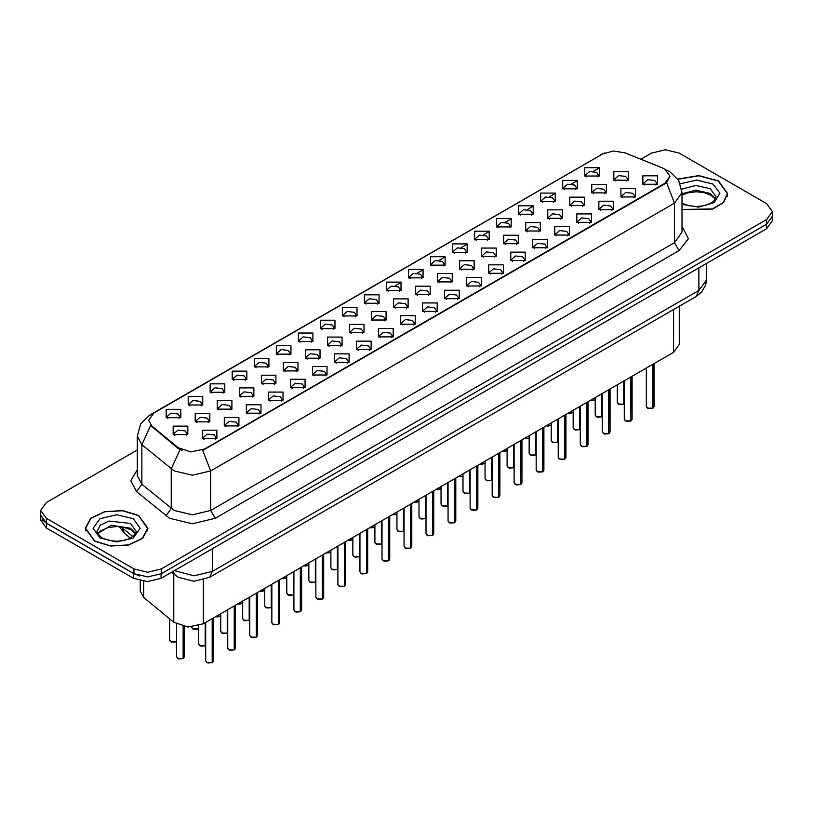 <?xml version="1.0" encoding="UTF-8"?>
<svg xmlns="http://www.w3.org/2000/svg" width="813" height="813" viewBox="0 0 813 813"><rect width="100%" height="100%" fill="white"/><g stroke="black" fill="none" stroke-linecap="round" stroke-linejoin="round"><path stroke-width="1.22" d="M364.417 303.259L364.417 294.824L379.031 294.824L379.031 303.259L364.417 303.259M377.334 304.052L378.177 302.202L376.287 299.57L369.254 298.757L365.271 302.202L366.114 304.052M342.395 315.983L342.395 307.548L356.998 307.548L356.998 315.983L342.395 315.983M355.301 316.765L356.155 314.926L354.265 312.283L347.222 311.481L343.238 314.926L344.082 316.765M320.363 328.696L320.363 320.261L334.966 320.261L334.966 328.696L320.363 328.696M333.279 329.489L334.123 327.639L332.232 325.007L325.19 324.204L321.206 327.639L322.06 329.489M254.266 366.856L254.266 358.421L268.879 358.421L268.879 366.856L254.266 366.856M267.182 367.649L268.026 365.799L266.136 363.167L259.103 362.354L255.119 365.799L255.963 367.649M232.233 379.569L232.233 371.145L246.847 371.145L246.847 379.569L232.233 379.569M245.15 380.362L245.993 378.523L244.103 375.88L237.071 375.078L233.087 378.523L233.931 380.362M210.211 392.293L210.211 383.858L224.815 383.858L224.815 392.293L210.211 392.293M223.118 393.086L223.971 391.236L222.081 388.604L215.039 387.791L211.055 391.236L211.898 393.086M188.179 405.016L188.179 396.581L202.783 396.581L202.783 405.016L188.179 405.016M201.085 405.799L201.939 403.959L200.049 401.327L193.006 400.514L189.023 403.959L189.876 405.799M298.33 341.419L298.33 332.984L312.934 332.984L312.934 341.419L298.33 341.419M311.247 342.212L312.09 340.362L310.2 337.73L303.168 336.917L299.174 340.362L300.027 342.212M276.298 354.133L276.298 345.698L290.912 345.698L290.912 354.133L276.298 354.133M289.215 354.925L290.058 353.086L288.168 350.444L281.135 349.641L277.152 353.086L277.995 354.925M386.449 290.536L386.449 282.101L401.063 282.101L401.063 290.536L386.449 290.536M399.366 291.328L400.209 289.489L398.319 286.847L391.287 286.044L387.303 289.489L388.147 291.328M408.482 277.822L408.482 269.388L423.095 269.388L423.095 277.822L408.482 277.822M421.398 278.615L422.242 276.766L420.351 274.133L413.319 273.32L409.335 276.766L410.179 278.615M430.514 265.099L430.514 256.664L445.118 256.664L445.118 265.099L430.514 265.099M443.431 265.892L444.274 264.042L442.384 261.41L435.351 260.607L431.357 264.042L432.211 265.892M452.546 252.386L452.546 243.951L467.15 243.951L467.15 252.386L452.546 252.386M465.463 253.168L466.306 251.329L464.416 248.697L457.373 247.884L453.39 251.329L454.243 253.168M474.579 239.662L474.579 231.227L489.182 231.227L489.182 239.662L474.579 239.662M487.485 240.455L488.339 238.605L486.448 235.973L479.406 235.16L475.422 238.605L476.266 240.455M496.601 226.939L496.601 218.514L511.214 218.514L511.214 226.939L496.601 226.939M509.517 227.731L510.361 225.892L508.471 223.25L501.438 222.447L497.454 225.892L498.298 227.731M518.633 214.226L518.633 205.791L533.247 205.791L533.247 214.226L518.633 214.226M531.55 215.018L532.393 213.169L530.503 210.537L523.47 209.724L519.487 213.169L520.33 215.018M540.665 201.502L540.665 193.067L555.279 193.067L555.279 201.502L540.665 201.502M553.582 202.295L554.425 200.455L552.535 197.813L545.503 197.01L541.519 200.455L542.362 202.295M562.698 188.789L562.698 180.354L577.301 180.354L577.301 188.789L562.698 188.789M575.614 189.571L576.458 187.732L574.567 185.1L567.535 184.287L563.541 187.732L564.395 189.571M584.73 176.065L584.73 167.63L599.333 167.63L599.333 176.065L584.73 176.065M597.646 176.858L598.49 175.008L596.6 172.376L589.557 171.563L585.573 175.008L586.427 176.858M166.147 417.73L166.147 409.295L180.75 409.295L180.75 417.73L166.147 417.73M179.063 418.522L179.907 416.683L178.017 414.041L170.984 413.238L166.99 416.683L167.844 418.522M393.512 307.334L393.512 298.899L408.126 298.899L408.126 307.334L393.512 307.334M406.429 308.127L407.272 306.277L405.382 303.645L398.35 302.843L394.366 306.277L395.209 308.127M371.48 320.058L371.48 311.623L386.094 311.623L386.094 320.058L371.48 320.058M384.397 320.85L385.24 319.001L383.35 316.369L376.317 315.556L372.334 319.001L373.177 320.85M349.458 332.771L349.458 324.336L364.061 324.336L364.061 332.771L349.458 332.771M362.364 333.564L363.218 331.724L361.318 329.082L354.285 328.279L350.301 331.724L351.145 333.564M327.426 345.495L327.426 337.06L342.029 337.06L342.029 345.495L327.426 345.495M340.332 346.287L341.186 344.438L339.295 341.806L332.253 340.993L328.269 344.438L329.113 346.287M261.329 383.655L261.329 375.22L275.942 375.22L275.942 383.655L261.329 383.655M274.245 384.437L275.089 382.598L273.198 379.966L266.166 379.153L262.182 382.598L263.026 384.437M283.361 370.931L283.361 362.496L297.965 362.496L297.965 370.931L283.361 370.931M296.278 371.724L297.121 369.874L295.231 367.242L288.198 366.439L284.204 369.874L285.058 371.724M195.242 421.805L195.242 413.38L209.845 413.38L209.845 421.805L195.242 421.805M208.148 422.597L209.002 420.758L207.112 418.116L200.069 417.313L196.085 420.758L196.929 422.597M217.274 409.091L217.274 400.657L231.878 400.657L231.878 409.091L217.274 409.091M230.181 409.884L231.034 408.035L229.134 405.402L222.101 404.589L218.118 408.035L218.961 409.884M239.296 396.368L239.296 387.933L253.91 387.933L253.91 396.368L239.296 396.368M252.213 397.161L253.056 395.321L251.166 392.679L244.134 391.876L240.15 395.321L240.994 397.161M305.393 358.218L305.393 349.783L319.997 349.783L319.997 358.218L305.393 358.218M318.31 359L319.153 357.161L317.263 354.519L310.22 353.716L306.237 357.161L307.09 359M415.545 294.621L415.545 286.186L430.148 286.186L430.148 294.621L415.545 294.621M428.461 295.404L429.305 293.564L427.414 290.922L420.382 290.119L416.388 293.564L417.242 295.404M437.577 281.898L437.577 273.463L452.18 273.463L452.18 281.898L437.577 281.898M450.493 282.69L451.337 280.841L449.447 278.209L442.404 277.396L438.42 280.841L439.274 282.69M459.609 269.174L459.609 260.739L474.213 260.739L474.213 269.174L459.609 269.174M472.516 269.967L473.369 268.127L471.479 265.485L464.436 264.682L460.453 268.127L461.296 269.967M481.642 256.461L481.642 248.026L496.245 248.026L496.245 256.461L481.642 256.461M494.548 257.254L495.402 255.404L493.501 252.772L486.469 251.959L482.485 255.404L483.329 257.254M503.664 243.737L503.664 235.303L518.277 235.303L518.277 243.737L503.664 243.737M516.58 244.53L517.424 242.681L515.533 240.048L508.501 239.246L504.517 242.681L505.361 244.53M525.696 231.024L525.696 222.589L540.31 222.589L540.31 231.024L525.696 231.024M538.613 231.807L539.456 229.967L537.566 227.335L530.533 226.522L526.55 229.967L527.393 231.807M547.728 218.301L547.728 209.866L562.332 209.866L562.332 218.301L547.728 218.301M560.645 219.093L561.488 217.244L559.598 214.612L552.566 213.799L548.582 217.244L549.425 219.093M569.761 205.577L569.761 197.153L584.364 197.153L584.364 205.577L569.761 205.577M582.677 206.37L583.521 204.53L581.63 201.888L574.588 201.085L570.604 204.53L571.458 206.37M591.793 192.864L591.793 184.429L606.396 184.429L606.396 192.864L591.793 192.864M604.699 193.657L605.553 191.807L603.663 189.175L596.62 188.362L592.636 191.807L593.48 193.657M613.825 180.14L613.825 171.706L628.429 171.706L628.429 180.14L613.825 180.14M626.732 180.933L627.585 179.094L625.685 176.451L618.652 175.649L614.669 179.094L615.512 180.933M173.21 434.528L173.21 426.093L187.813 426.093L187.813 434.528L173.21 434.528M186.126 435.321L186.97 433.471L185.079 430.839L178.037 430.026L174.053 433.471L174.907 435.321M224.327 425.89L224.327 417.455L238.941 417.455L238.941 425.89L224.327 425.89M237.244 426.673L238.087 424.833L236.197 422.201L229.164 421.388L225.181 424.833L226.024 426.673M246.359 413.167L246.359 404.732L260.973 404.732L260.973 413.167L246.359 413.167M259.276 413.959L260.119 412.11L258.229 409.478L251.197 408.665L247.213 412.11L248.056 413.959M268.392 400.443L268.392 392.018L283.005 392.018L283.005 400.443L268.392 400.443M281.308 401.236L282.152 399.396L280.261 396.754L273.229 395.951L269.245 399.396L270.089 401.236M290.424 387.73L290.424 379.295L305.027 379.295L305.027 387.73L290.424 387.73M303.34 388.523L304.184 386.673L302.294 384.041L295.261 383.228L291.267 386.673L292.121 388.523M312.456 375.006L312.456 366.572L327.06 366.572L327.06 375.006L312.456 375.006M325.363 375.799L326.216 373.96L324.326 371.317L317.283 370.515L313.3 373.96L314.153 375.799M334.489 362.293L334.489 353.858L349.092 353.858L349.092 362.293L334.489 362.293M347.395 363.086L348.249 361.236L346.358 358.604L339.316 357.791L335.332 361.236L336.176 363.086M356.511 349.57L356.511 341.135L371.124 341.135L371.124 349.57L356.511 349.57M369.427 350.362L370.271 348.513L368.38 345.881L361.348 345.078L357.364 348.513L358.208 350.362M378.543 336.856L378.543 328.422L393.157 328.422L393.157 336.856L378.543 336.856M391.46 337.639L392.303 335.799L390.413 333.157L383.38 332.354L379.397 335.799L380.24 337.639M400.575 324.133L400.575 315.698L415.189 315.698L415.189 324.133L400.575 324.133M413.492 324.926L414.335 323.076L412.445 320.444L405.413 319.631L401.429 323.076L402.272 324.926M422.608 311.409L422.608 302.975L437.211 302.975L437.211 311.409L422.608 311.409M435.524 312.202L436.368 310.363L434.477 307.721L427.445 306.918L423.451 310.363L424.305 312.202M444.64 298.696L444.64 290.261L459.243 290.261L459.243 298.696L444.64 298.696M457.546 299.489L458.4 297.639L456.51 295.007L449.467 294.194L445.483 297.639L446.337 299.489M466.672 285.973L466.672 277.538L481.276 277.538L481.276 285.973L466.672 285.973M479.579 286.765L480.432 284.916L478.542 282.284L471.499 281.481L467.516 284.916L468.359 286.765M488.694 273.259L488.694 264.825L503.308 264.825L503.308 273.259L488.694 273.259M501.611 274.042L502.454 272.203L500.564 269.57L493.532 268.757L489.548 272.203L490.391 274.042M510.727 260.536L510.727 252.101L525.34 252.101L525.34 260.536L510.727 260.536M523.643 261.329L524.487 259.479L522.596 256.847L515.564 256.034L511.58 259.479L512.424 261.329M532.759 247.813L532.759 239.388L547.373 239.388L547.373 247.813L532.759 247.813M545.675 248.605L546.519 246.766L544.629 244.124L537.596 243.321L533.613 246.766L534.456 248.605M554.791 235.099L554.791 226.664L569.395 226.664L569.395 235.099L554.791 235.099M567.708 235.892L568.551 234.042L566.661 231.41L559.629 230.597L555.635 234.042L556.488 235.892M576.824 222.376L576.824 213.941L591.427 213.941L591.427 222.376L576.824 222.376M589.74 223.169L590.584 221.329L588.693 218.687L581.651 217.884L577.667 221.329L578.521 223.169M598.856 209.663L598.856 201.228L613.459 201.228L613.459 209.663L598.856 209.663M611.762 210.445L612.616 208.606L610.726 205.974L603.683 205.161L599.699 208.606L600.543 210.445M620.878 196.939L620.878 188.504L635.492 188.504L635.492 196.939L620.878 196.939M633.794 197.732L634.638 195.882L632.748 193.25L625.715 192.437L621.732 195.882L622.575 197.732M642.91 184.216L642.91 175.791L657.524 175.791L657.524 184.216L642.91 184.216M655.827 185.008L656.67 183.169L654.78 180.527L647.748 179.724L643.764 183.169L644.607 185.008M202.305 438.603L202.305 430.168L216.908 430.168L216.908 438.603L202.305 438.603M215.211 439.396L216.065 437.557L214.175 434.914L207.132 434.112L203.148 437.557L203.992 439.396M662.554 167.986L664.882 169.114L669.983 176.228L664.882 183.342L204.724 449.01L190.882 451.926L178.128 447.668L151.807 425.961L148.647 420.199L153.759 413.075L602.636 153.921L613.449 151.005L624.963 152.793L662.554 167.986M679.221 306.206L679.221 344.387L673.54 352.293L203.362 623.744L187.986 626.986L173.809 622.26L143.728 597.453L140.222 591.041L140.222 580.828M682.026 209.693L712.676 209.063L723.682 202.478L727.686 193.626L718.519 180.842L698.733 175.598L677.818 179.063M138.759 515.564L122.733 510.615L104.643 511.641L90.589 518.298L85.314 528.348L94.481 541.123L110.517 546.072L128.606 545.045L142.661 538.389L147.936 528.348L138.759 515.564M669.983 176.228L666.569 182.64L664.882 183.86L202.762 450.412L210.658 470.89L192.407 475.249L174.145 470.89L141.919 444.711L137.255 436.164L137.255 475.696L141.919 484.253L174.145 510.422L192.407 514.792L210.658 510.422L674.465 242.65L682.026 232.101L682.026 192.569L674.465 203.118L666.569 182.64M137.255 450.016L46.321 502.515L40.65 510.422L40.65 515.168L46.321 523.074L133.972 573.673L147.661 576.956L161.36 573.673L766.679 224.195L772.35 216.288L772.35 211.553L766.679 203.646L679.028 153.037L665.339 149.765L651.64 153.037L640.908 159.236M182.041 450.412L178.128 448.43L150.629 425.545L141.919 444.711L141.919 484.253L136.635 491.662L130.802 480.666L137.255 469.782M40.65 510.422L46.321 518.328L133.972 568.927L147.661 572.21L161.36 568.927L766.679 219.459L772.35 211.553M40.782 516.489L40.782 520.096L46.463 528.003L133.647 578.338L147.346 581.62L161.045 578.338L766.537 228.758L772.218 220.851L772.218 217.62M42.286 519.659L46.463 523.257L133.647 573.592L139.877 576.01M212.193 662.656L207.793 662.971L205.73 660.949L206.868 662.524L212.223 662.595L206.959 662.585M212.223 662.432L212.457 618.5M212.223 662.595L212.223 618.632M183.098 658.581L178.697 658.896L176.634 656.874L177.773 658.449L183.128 658.52L177.864 658.5M183.128 658.357L183.372 626.417M183.128 658.52L183.128 626.366M682.026 209.48L712.432 208.931L723.377 202.407L727.361 193.626L718.286 180.974L698.672 175.781L677.94 179.246M94.715 540.991L110.578 545.889L128.484 544.873L142.387 538.287L147.61 528.348L138.535 515.696L122.672 510.798L104.765 511.814L90.853 518.399L85.639 528.348L94.715 540.991M234.225 649.933L229.815 650.248L227.762 648.225L228.9 649.811L234.256 649.872L228.992 649.861M234.256 649.719L234.49 605.776M234.256 649.872L234.256 605.919M256.258 637.219L251.847 637.534L249.794 635.512L250.922 637.087L256.288 637.158L251.014 637.138M256.288 636.996L256.522 593.063M256.288 637.158L256.288 593.195M278.29 624.496L273.879 624.811L271.827 622.788L272.955 624.374L278.31 624.435L273.046 624.425M278.31 624.282L278.554 580.34M278.31 624.435L278.31 580.482M300.322 611.772L295.912 612.098L293.859 610.065L294.987 611.65L300.343 611.722L295.078 611.701M300.343 611.559L300.586 567.616M300.343 611.722L300.343 567.759M205.13 645.857L200.73 646.172L198.667 644.15L199.805 645.735L205.161 645.796L199.896 645.786M205.161 645.644L205.394 622.575M205.161 645.796L205.161 622.717M227.162 633.134L222.752 633.459L220.699 631.427L221.837 633.012L227.193 633.083L221.929 633.063M227.193 632.921L227.427 609.852M227.193 633.083L227.193 609.994M249.195 620.421L244.784 620.736L242.731 618.713L243.87 620.289L249.225 620.36L243.961 620.349M249.225 620.197L249.459 597.138M249.225 620.36L249.225 597.27M271.227 607.697L266.816 608.012L264.764 605.99L265.892 607.575L271.247 607.636L265.983 607.626M271.247 607.484L271.491 584.415M271.247 607.636L271.247 584.557M322.344 599.059L317.944 599.374L315.881 597.352L317.019 598.927L322.375 598.998L317.111 598.988M322.375 598.835L322.619 554.903M322.375 598.998L322.375 555.035M344.377 586.336L339.976 586.661L337.913 584.628L339.051 586.214L344.407 586.275L339.143 586.264M344.407 586.122L344.641 542.18M344.407 586.275L344.407 542.322M366.409 573.622L361.998 573.937L359.946 571.915L361.084 573.49L366.439 573.561L361.175 573.541M366.439 573.399L366.673 529.466M366.439 573.561L366.439 529.598M388.441 560.899L384.031 561.214L381.978 559.192L383.106 560.777L388.472 560.838L383.197 560.828M388.472 560.685L388.705 516.743M388.472 560.838L388.472 516.885M293.259 594.984L288.849 595.299L286.796 593.277L287.924 594.852L293.28 594.923L288.015 594.903M293.28 594.76L293.523 571.702M293.28 594.923L293.28 571.834M315.281 582.26L310.881 582.575L308.818 580.553L309.956 582.138L315.312 582.199L310.048 582.189M315.312 582.047L315.556 558.978M315.312 582.199L315.312 559.12M337.314 569.537L332.913 569.862L330.85 567.83L331.989 569.415L337.344 569.486L332.08 569.466M337.344 569.324L337.578 546.255M337.344 569.486L337.344 546.397M359.346 556.824L354.935 557.139L352.883 555.116L354.021 556.692L359.376 556.763L354.112 556.753M359.376 556.6L359.61 533.541M359.376 556.763L359.376 533.674M410.474 548.175L406.063 548.501L404.01 546.468L405.138 548.053L410.494 548.125L405.23 548.104M410.494 547.962L410.738 504.019M410.494 548.125L410.494 504.162M432.506 535.462L428.095 535.777L426.042 533.755L427.171 535.33L432.526 535.401L427.262 535.391M432.526 535.239L432.77 491.306M432.526 535.401L432.526 491.438M454.528 522.739L450.128 523.064L448.065 521.031L449.203 522.617L454.558 522.678L449.294 522.668M454.558 522.525L454.802 478.583M454.558 522.678L454.558 478.725M476.56 510.025L472.16 510.34L470.097 508.318L471.235 509.893L476.591 509.964L471.327 509.944M476.591 509.802L476.825 465.869M476.591 509.964L476.591 466.001M498.593 497.302L494.182 497.617L492.129 495.595L493.267 497.18L498.623 497.241L493.359 497.231M498.623 497.089L498.857 453.146M498.623 497.241L498.623 453.288M520.625 484.589L516.214 484.904L514.162 482.871L515.29 484.457L520.655 484.528L515.381 484.507M520.655 484.365L520.889 440.433M520.655 484.528L520.655 440.565M381.378 544.1L376.968 544.425L374.915 542.393L376.053 543.978L381.409 544.039L376.145 544.029M381.409 543.887L381.643 520.818M381.409 544.039L381.409 520.96M403.411 531.387L399 531.702L396.947 529.68L398.075 531.255L403.431 531.326L398.167 531.306M403.431 531.163L403.675 508.105M403.431 531.326L403.431 508.237M425.443 518.664L421.032 518.979L418.98 516.956L420.108 518.542L425.463 518.603L420.199 518.592M425.463 518.45L425.707 495.381M425.463 518.603L425.463 495.524M447.465 505.95L443.065 506.265L441.002 504.233L442.14 505.818L447.496 505.889L442.231 505.869M447.496 505.727L447.739 482.658M447.496 505.889L447.496 482.8M469.497 493.227L465.097 493.542L463.034 491.519L464.172 493.095L469.528 493.166L464.264 493.156M469.528 493.003L469.762 469.944M469.528 493.166L469.528 470.077M491.53 480.503L487.119 480.829L485.066 478.796L486.204 480.381L491.56 480.453L486.296 480.432M491.56 480.29L491.794 457.221M491.56 480.453L491.56 457.363M542.657 471.865L538.247 472.18L536.194 470.158L537.322 471.733L542.678 471.804L537.413 471.794M542.678 471.642L542.921 427.709M542.678 471.804L542.678 427.851M564.689 459.142L560.279 459.467L558.226 457.434L559.354 459.02L564.71 459.091L559.446 459.071M564.71 458.928L564.954 414.986M564.71 459.091L564.71 415.128M586.712 446.428L582.311 446.744L580.248 444.721L581.386 446.296L586.742 446.367L581.478 446.357M586.742 446.205L586.986 402.272M586.742 446.367L586.742 402.405M608.744 433.705L604.344 434.02L602.281 431.998L603.419 433.583L608.774 433.644L603.51 433.634M608.774 433.492L609.008 389.549M608.774 433.644L608.774 389.691M630.776 420.992L626.366 421.307L624.313 419.284L625.451 420.86L630.807 420.931L625.543 420.91M630.807 420.768L631.04 376.836M630.807 420.931L630.807 376.968M652.809 408.268L648.398 408.583L646.345 406.561L647.483 408.146L652.839 408.207L647.565 408.197M652.839 408.055L653.073 364.112M652.839 408.207L652.839 364.254M513.562 467.79L509.151 468.105L507.099 466.083L508.237 467.658L513.592 467.729L508.328 467.709M513.592 467.566L513.826 444.508M513.592 467.729L513.592 444.64M535.594 455.067L531.184 455.382L529.131 453.359L530.259 454.945L535.615 455.006L530.35 454.995M535.615 454.853L535.858 431.784M535.615 455.006L535.615 431.927M557.627 442.353L553.216 442.668L551.163 440.646L552.291 442.221L557.647 442.292L552.383 442.272M557.647 442.13L557.891 419.071M557.647 442.292L557.647 419.203M579.649 429.63L575.248 429.945L573.185 427.923L574.324 429.508L579.679 429.569L574.415 429.559M579.679 429.416L579.923 406.348M579.679 429.569L579.679 406.49M601.681 416.906L597.281 417.232L595.218 415.199L596.356 416.784L601.711 416.856L596.447 416.835M601.711 416.693L601.945 393.624M601.711 416.856L601.711 393.766M623.713 404.193L619.303 404.508L617.25 402.486L618.388 404.061L623.744 404.132L618.48 404.122M623.744 403.97L623.978 380.911M623.744 404.132L623.744 381.043M204.724 449.01L204.724 449.528M178.128 447.668L178.128 448.43M151.807 425.961L151.807 426.734M664.882 183.342L664.882 183.86M673.54 309.479L673.54 352.293M143.728 581.417L143.728 597.453M173.809 573.978L173.809 622.26M203.362 579.964L203.362 623.744M215.232 518.328L210.658 510.422L210.658 470.89L674.465 203.118L674.465 242.65L679.028 250.556L215.232 518.328L192.407 523.785L169.582 518.328L136.635 491.662M666.528 170.1L669.78 171.685L678.652 180.374L682.026 192.569M151.838 414.396L149.49 415.28L140.629 423.969L137.255 436.164M149.49 415.28L602.453 154.023M180.049 449.63L171.248 468.898L171.248 508.43L165.964 515.838M386.734 290.698L387.303 290.363M395.138 285.841L400.789 282.578M408.766 277.975L409.335 277.65M417.16 273.127L422.821 269.865M430.788 265.251L431.357 264.926M439.193 260.404L444.843 257.142M452.821 252.538L453.39 252.213M461.225 247.691L466.875 244.418M474.853 239.815L475.422 239.489M483.257 234.967L488.908 231.705M496.885 227.101L497.454 226.766M505.29 222.244L510.94 218.982M518.918 214.378L519.487 214.053M527.322 209.53L532.972 206.268M540.95 201.665L541.519 201.329M549.344 196.807L555.005 193.545M562.972 188.941L563.541 188.616M571.376 184.094L577.027 180.821M585.004 176.218L585.573 175.893M593.409 171.37L599.059 168.108M682.026 226.197L688.408 238.697L679.028 250.556M161.36 568.927L161.36 573.673M133.972 568.927L133.972 573.673M766.679 219.459L766.679 224.195M46.321 518.328L46.321 523.074M174.419 570.614L194.002 575.807L212.264 571.437L698.885 290.485L706.446 279.946L705.674 285.058L701.446 292.274L696.213 296.399L209.581 577.342L212.264 571.437L212.264 548.765M698.885 267.823L698.885 290.485L696.213 296.399M173.047 571.407L175.212 575.126L171.665 572.21M766.537 228.758L766.537 224.276M161.045 578.338L161.045 573.856M133.647 578.338L133.647 573.592M46.463 528.003L46.463 523.257M121.208 526.814L122.082 527.586L122.082 526.936M130.466 538.236L124.45 533.277L122.082 527.586L133.047 536.631M212.457 662.453L213.473 660.949L213.473 617.91M183.372 658.378L184.388 656.874L184.388 626.599M170.71 641.65L176.634 641.345L175.303 642.087L171.634 642.097L169.582 640.075L170.71 641.65M176.147 641.681L170.801 641.711M715.511 198.88L710.288 193.504L696.06 190.171L682.026 193.758M682.026 203.26L688.702 205.689L696.121 206.512L702.391 206.014L707.737 204.602L712.401 202.213L714.444 200.415L716.05 196.787L710.288 188.758L695.887 185.435L681.782 189.165M682.026 204.409L698.672 207.163L714.078 202.589L719.912 193.179L713.031 184.012L696.782 180.029L680.298 183.687M135.761 533.602L130.537 528.216L111.279 525.32L97.489 533.602M130.537 523.47L109.094 521.011L100.263 525.198L96.95 531.509L97.347 533.298L101.91 537.769L108.952 540.401L116.371 541.224L122.631 540.726L127.987 539.324L134.684 535.137L136.299 531.509L130.537 523.47M99.969 537.962L116.625 541.936L133.281 537.962L140.171 528.348L133.281 518.724L116.625 514.751L99.969 518.724L93.068 528.348L99.969 537.962M234.49 649.739L235.506 648.225L235.506 605.187M256.522 637.016L257.538 635.512L257.538 592.474M278.554 624.303L279.57 622.788L279.57 579.75M300.586 611.579L301.603 610.065L301.603 567.037M198.667 628.662L195.496 629.648L193.657 629.374L191.604 627.351L192.742 628.937L198.667 628.622M198.169 628.957L192.833 628.988M220.201 616.244L215.719 616.62L220.699 615.898M242.233 603.52L237.752 603.896L242.731 603.185M259.784 591.173L264.764 590.462M264.266 590.807L259.754 591.193M322.619 598.856L323.635 597.352L323.635 554.314M344.641 586.143L345.657 584.628L345.657 541.59M366.673 573.419L367.689 571.915L367.689 528.877M388.705 560.706L389.722 559.192L389.722 516.153M286.298 578.084L281.816 578.46L286.796 577.748M303.838 565.736L308.818 565.025M308.33 565.36L303.818 565.757M330.352 552.647L325.82 553.053M410.738 547.982L411.754 546.468L411.754 503.44M432.77 535.269L433.786 533.755L433.786 490.717M454.802 522.546L455.819 521.031L455.819 477.993M476.825 509.822L477.851 508.318L477.851 465.28M498.857 497.109L499.873 495.595L499.873 452.556M520.889 484.385L521.905 482.871L521.905 439.843M347.903 540.299L352.883 539.588M352.385 539.923L347.883 540.31M374.417 527.21L369.935 527.586L374.915 526.865M391.968 514.863L396.449 514.487M414 502.139L418.98 501.428M418.482 501.763L413.969 502.16M440.514 489.05L436.022 489.426L441.002 488.715M458.054 476.703L462.536 476.327M542.921 471.672L543.938 470.158L543.938 427.12M564.954 458.949L565.97 457.434L565.97 414.406M586.986 446.225L588.002 444.721L588.002 401.683M609.008 433.512L610.035 431.998L610.035 388.96M631.04 420.788L632.057 419.284L632.057 376.246M653.073 408.075L654.089 406.561L654.089 363.523M480.087 463.989L485.066 463.268M484.568 463.613L480.066 463.999M502.119 451.266L507.099 450.554M506.601 450.89L502.099 451.276M528.633 438.177L524.09 438.583M546.184 425.829L551.163 425.118M550.665 425.453L546.153 425.839L547.982 426.134L551.163 425.148M572.698 412.73L568.206 413.106L573.185 412.394M594.72 400.016L590.187 400.423M600.736 154.755L604.882 152.824M209.581 577.342L194.002 581.265L178.413 577.342L175.212 575.126M706.446 279.946L706.446 263.453M124.45 533.277L119.155 526.611M205.73 660.949L205.73 622.382M213.473 660.949L212.437 662.514M176.634 656.874L176.634 624.11M184.388 656.874L183.342 658.439M169.582 640.075L169.582 618.764M715.359 199.165L711.09 195.272L704.17 192.661L696.355 191.807L688.032 192.793L682.026 195.069M727.361 196.218L727.361 193.626M135.608 533.877L131.34 529.995L124.419 527.383L116.605 526.529L108.281 527.515L100.507 530.889L97.641 533.877M147.61 530.93L147.61 528.348M85.639 530.93L85.639 528.348M227.762 648.225L227.762 609.659M235.506 648.225L234.469 649.8M249.794 635.512L249.794 596.945M257.538 635.512L256.491 637.077M271.827 622.788L271.827 584.222M279.57 622.788L278.524 624.354M293.859 610.065L293.859 571.509M301.603 610.065L300.556 611.64M220.699 615.939L217.528 616.925L215.658 616.65M242.731 603.226L239.561 604.201L237.691 603.927M264.764 590.502L261.583 591.488L259.723 591.214M198.667 644.15L198.667 625.746M220.699 631.427L220.699 613.744M242.731 618.713L242.731 601.02M264.764 605.99L264.764 588.307M315.881 597.352L315.881 558.785M323.635 597.352L322.588 598.917M337.913 584.628L337.913 546.072M345.657 584.628L344.621 586.203M359.946 571.915L359.946 533.348M367.689 571.915L366.653 573.48M381.978 559.192L381.978 520.625M389.722 559.192L388.675 560.757M286.796 593.277L286.796 575.584M308.818 580.553L308.818 562.86M330.85 567.83L330.85 550.147M352.883 555.116L352.883 537.423M286.796 577.779L283.615 578.765L281.755 578.49M308.818 565.065L305.647 566.051L303.788 565.777M404.01 546.468L404.01 507.912M411.754 546.468L410.707 548.043M426.042 533.755L426.042 495.188M433.786 533.755L432.74 535.32M448.065 521.031L448.065 482.475M455.819 521.031L454.772 522.607M470.097 508.318L470.097 469.751M477.851 508.318L476.804 509.883M492.129 495.595L492.129 457.028M499.873 495.595L498.836 497.17M514.162 482.871L514.162 444.315M521.905 482.871L520.859 484.446M374.915 542.393L374.915 524.71M396.947 529.68L396.947 511.987M418.98 516.956L418.98 499.263M441.002 504.233L441.002 486.55M463.034 491.519L463.034 473.827M485.066 478.796L485.066 461.113M352.883 539.629L349.712 540.604L347.842 540.33M374.915 526.905L371.744 527.891L369.874 527.617M418.98 501.469L415.799 502.454L413.939 502.18M441.002 488.745L437.831 489.731L435.971 489.456M536.194 470.158L536.194 431.591M543.938 470.158L542.891 471.723M558.226 457.434L558.226 418.878M565.97 457.434L564.923 459.01M580.248 444.721L580.248 406.154M588.002 444.721L586.956 446.286M602.281 431.998L602.281 393.431M610.035 431.998L608.988 433.573M624.313 419.284L624.313 380.718M632.057 419.284L631.02 420.849M646.345 406.561L646.345 367.994M654.089 406.561L653.042 408.126M507.099 466.083L507.099 448.39M529.131 453.359L529.131 435.666M551.163 440.646L551.163 422.953M573.185 427.923L573.185 410.23M595.218 415.199L595.218 397.516M617.25 402.486L617.25 384.793M485.066 463.308L481.896 464.294L480.026 464.02M507.099 450.585L503.928 451.571L502.058 451.296M573.185 412.435L570.015 413.421L568.155 413.136"/></g></svg>
